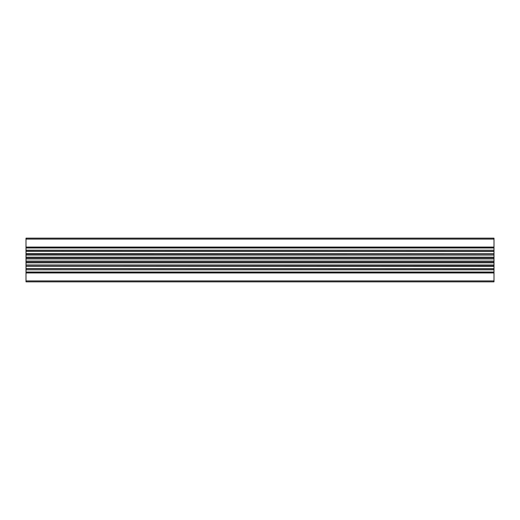 <?xml version="1.0" encoding="UTF-8"?>
<svg xmlns="http://www.w3.org/2000/svg" width="520" height="520" viewBox="0 0 520 520"><rect width="100%" height="100%" fill="white"/><g stroke="black" fill="none" stroke-linecap="round" stroke-linejoin="round"><path stroke-width="0.78" d="M494 272.331L26 272.019L494 272.019L26 272.331L26 272.954L494 272.954L494 272.331M26 239.103L26 247.683L494 247.683L494 247.058L26 247.058L26 247.994L494 247.683L494 238.167L26 238.167L26 239.103L494 239.103M494 269.607L26 269.834L26 272.019L494 272.019L494 269.834L26 269.834L494 269.607L494 266.416L26 266.416L26 268.567L494 268.567L494 266.416L26 266.416L494 266.214L494 265.219L26 265.219L26 266.214M494 280.911L26 280.911L26 281.846L494 281.846L494 272.954M26 253.792L494 253.591L494 251.44L26 251.44L26 253.591L494 253.591L26 253.792L26 254.794L494 254.794L494 253.792M494 251.251L26 251.44L494 251.251L494 247.994L26 247.994L26 250.179L494 250.179L26 250.4L494 250.179M26 258.635L494 258.928L26 258.928L26 261.079L494 261.079L494 255.028L26 255.028L26 257.179L494 257.179L494 257.53L26 257.53L26 258.635L494 258.635M494 262.483L494 262.828L26 262.828L26 262.483L494 262.483L494 261.372L26 261.372L494 261.372L494 260.663M26 269.607L26 268.567L494 268.567L26 268.756L26 266.416M26 262.483L26 260.663M26 238.167L494 238.154L26 238.154M26 280.911L26 272.954M26 265.219L494 264.979L494 262.828L494 265.219M26 262.828L26 264.979L26 262.828L494 262.828M26 257.179L26 257.53L26 257.179L494 257.179M494 254.794L26 254.794M26 250.179L26 251.251M26 247.994L494 247.994M494 264.979L26 264.979M494 281.846L26 281.846"/></g></svg>

